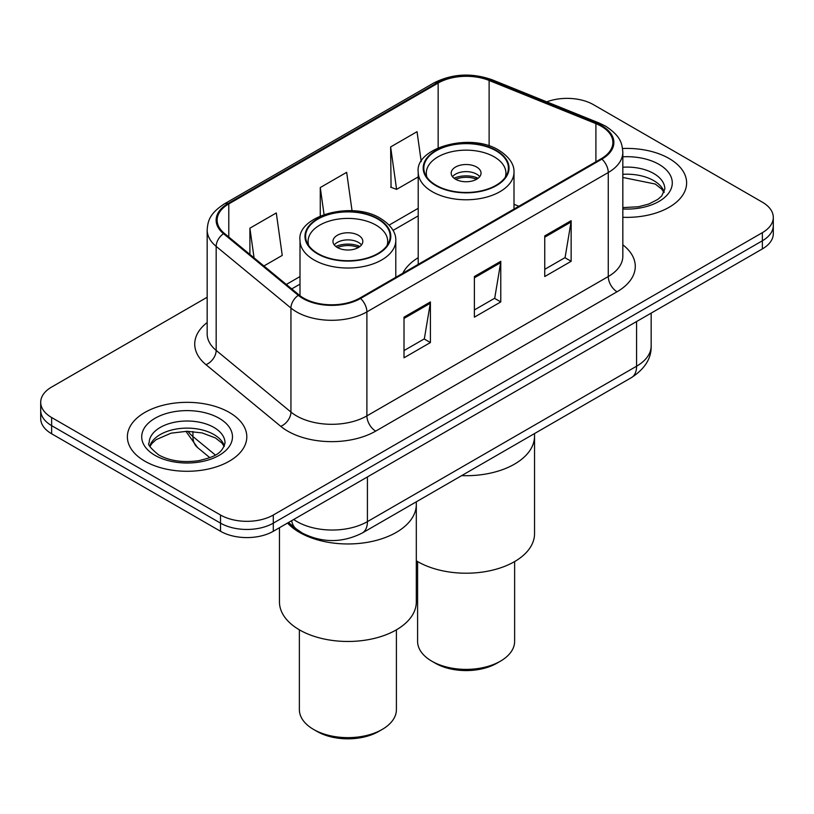 <?xml version="1.0" encoding="UTF-8"?>
<svg xmlns="http://www.w3.org/2000/svg" width="814" height="814" viewBox="0 0 814 814"><rect width="100%" height="100%" fill="white"/><g stroke="black" fill="none" stroke-linecap="round" stroke-linejoin="round"><path stroke-width="1.22" d="M418.213 257.692A65.934 38.065 0 0 0 402.767 273.29M315.089 538.308A37.322 21.551 180 0 1 297.283 530.423L288.014 522.781M207.173 297.242L51.628 387.047A37.322 21.551 0 0 0 40.7 402.279L40.7 418.528A37.322 21.551 0 0 0 51.628 433.77L220.523 531.277A37.322 21.551 0 0 0 273.301 531.277L762.372 248.911A37.322 21.551 0 0 0 773.3 233.669L773.3 225.549A37.322 21.551 0 0 1 762.372 240.781A37.322 21.551 0 0 0 773.3 225.549L773.3 217.419A37.322 21.551 0 0 0 762.372 202.187L593.477 104.68A37.322 21.551 0 0 0 546.754 101.852M40.7 402.279A37.322 21.551 0 0 0 51.628 417.511L220.523 515.018A37.322 21.551 0 0 0 273.301 515.018L273.301 523.148L762.372 240.781L273.301 523.148A37.322 21.551 0 0 1 220.523 523.148A37.322 21.551 0 0 0 273.301 523.148L273.301 531.277M51.628 417.511L51.628 425.641L220.523 523.148L51.628 425.641A37.322 21.551 0 0 1 40.7 410.409A37.322 21.551 0 0 0 51.628 425.641L51.628 433.77M669.128 158.516A59.707 34.473 0 0 0 622.557 148.504A59.707 34.473 0 0 1 669.128 158.516A59.707 34.473 0 0 1 686.619 182.885A59.707 34.473 0 0 0 669.128 158.516M229.314 412.433A59.707 34.473 0 0 0 164.245 404.965A59.707 34.473 0 0 0 127.381 436.813A59.707 34.473 0 0 0 144.872 461.192A59.707 34.473 0 0 0 209.941 468.661A59.707 34.473 0 0 0 246.805 436.813A59.707 34.473 0 0 0 229.314 412.433A59.707 34.473 0 0 0 164.245 404.965A59.707 34.473 0 0 0 127.381 436.813A59.707 34.473 0 0 0 144.872 461.192A59.707 34.473 0 0 0 209.941 468.661A59.707 34.473 0 0 0 246.805 436.813A59.707 34.473 0 0 0 229.314 412.433M601.22 126.211A39.805 22.985 180 0 1 612.881 142.46A39.805 22.985 180 0 1 601.22 158.71L359.849 298.066A39.805 22.985 180 0 1 299.094 294.994L224.328 233.343A39.805 22.985 180 0 1 217.124 220.167A39.805 22.985 180 0 1 228.785 203.917L438.146 83.038A39.805 22.985 180 0 1 489.122 80.464L595.909 123.636A39.805 22.985 180 0 1 601.22 126.211M601.922 125.804A40.802 23.555 0 0 0 596.479 123.168L489.692 79.996A40.802 23.555 0 0 0 437.433 82.631L228.083 203.51A40.802 23.555 0 0 0 223.514 233.679L298.28 295.329A40.802 23.555 0 0 0 360.551 298.473L601.922 159.117A40.802 23.555 0 0 0 601.922 125.804M404.009 317.165L404.009 357.794L430.403 342.552L430.403 301.933L404.009 317.165M404.009 350.58L424.338 338.848L430.291 303.276A9.951 5.749 -120 0 0 430.403 301.933M424.155 338.95L430.403 342.552M544.749 235.907L544.749 276.536L571.143 261.304L571.143 220.675L544.749 235.907M544.749 269.332L565.079 257.59L571.031 222.019A9.951 5.749 -120 0 0 571.143 220.675M564.896 257.692L571.143 261.304M474.379 276.536L474.379 317.165L500.773 301.933L500.773 261.304L474.379 276.536M474.379 309.951L494.709 298.219L500.661 262.647A9.951 5.749 -120 0 0 500.773 261.304M494.525 298.321L500.773 301.933M622.832 217.287A59.707 34.473 0 0 0 686.619 182.885A59.707 34.473 0 0 1 622.832 217.287M273.301 515.018L762.372 232.662A37.322 21.551 0 0 0 773.3 217.419M421.225 161.569L417.033 131.695L390.639 146.937L391.066 187.312M263.909 265.985L282.244 255.403L276.292 212.953L249.898 228.185L249.898 254.436M352.045 210.734L346.662 172.324L320.268 187.556L320.268 215.944M320.268 187.556L324.043 214.469M390.639 146.937L396.591 189.387L418.213 176.903M396.591 189.387L390.639 187.159M249.898 228.185L254.06 257.865M461.67 475.62A68.417 39.499 0 0 0 534.533 436.202A68.417 39.499 180 0 1 514.489 464.133A68.417 39.499 180 0 1 461.67 475.62M496.021 150.793A42.297 24.42 0 0 0 449.928 145.502A42.297 24.42 0 0 0 423.819 168.06A42.297 24.42 0 0 0 436.202 185.327A42.297 24.42 0 0 0 482.295 190.618A42.297 24.42 0 0 0 508.404 168.06A42.297 24.42 0 0 0 496.021 150.793M426.963 177.299A39.805 22.985 180 0 1 426.302 173.138A39.805 22.985 180 0 1 450.875 151.903A39.805 22.985 180 0 1 494.261 156.888A39.805 22.985 180 0 1 505.921 173.138A39.805 22.985 180 0 1 505.26 177.299M476.668 167.043A14.927 8.618 0 0 0 460.398 165.171A14.927 8.618 0 0 0 451.18 173.138A14.927 8.618 0 0 0 455.555 179.233A14.927 8.618 0 0 0 471.825 181.095A14.927 8.618 0 0 0 481.043 173.138A14.927 8.618 0 0 0 476.668 167.043M479.711 176.689A14.927 8.618 0 0 0 476.668 174.155A14.927 8.618 0 0 0 452.513 176.689M454.049 178.215A19.902 11.488 180 0 1 477.299 177.849L477.299 178.846M455.687 179.304A17.42 10.053 180 0 1 475.498 178.887L477.299 177.849M475.203 179.975L475.498 178.887M416.31 560.795A68.417 39.499 -0 0 0 514.489 561.65A68.417 39.499 -0 0 0 534.533 533.709L534.533 433.557M417.592 561.568L417.592 641.381A48.514 28.012 -0 0 0 431.807 661.182A48.514 28.012 -0 0 0 500.417 661.182L500.417 661.182A48.514 28.012 -0 0 0 514.631 641.381L514.631 561.568M431.807 661.182L435.327 663.217A43.539 25.132 -0 0 0 496.896 663.217L500.417 661.182L496.896 663.217M299.511 532.397A68.417 39.499 0 0 0 374.074 540.954A68.417 39.499 0 0 0 416.31 504.456A68.417 39.499 180 0 1 396.265 532.397A68.417 39.499 180 0 1 287.525 523.056A68.417 39.499 0 0 0 299.511 532.397M377.798 219.047A42.297 24.42 0 0 0 331.705 213.756A42.297 24.42 0 0 0 305.596 236.314A42.297 24.42 0 0 0 317.979 253.581A42.297 24.42 0 0 0 364.072 258.872A42.297 24.42 0 0 0 390.181 236.314A42.297 24.42 0 0 0 377.798 219.047M308.74 245.553A39.805 22.985 180 0 1 308.079 241.392A39.805 22.985 180 0 1 332.651 220.156A39.805 22.985 180 0 1 376.037 225.142A39.805 22.985 180 0 1 387.698 241.392A39.805 22.985 180 0 1 387.037 245.553M358.445 235.297A14.927 8.618 0 0 0 342.175 233.425A14.927 8.618 0 0 0 332.957 241.392A14.927 8.618 0 0 0 337.332 247.487A14.927 8.618 0 0 0 353.602 249.359A14.927 8.618 0 0 0 362.82 241.392A14.927 8.618 0 0 0 358.445 235.297M361.487 244.943A14.927 8.618 0 0 0 358.445 242.409A14.927 8.618 0 0 0 334.289 244.943M335.826 246.469A19.902 11.488 180 0 1 359.076 246.103L359.076 247.1M337.464 247.558A17.42 10.053 180 0 1 357.275 247.141L359.076 246.103M356.98 248.229L357.275 247.141M279.467 527.706L279.467 601.973A68.417 39.499 -0 0 0 321.703 638.461A68.417 39.499 -0 0 0 396.265 629.904A68.417 39.499 -0 0 0 416.31 601.973L416.31 501.811M299.369 629.822L299.369 709.635A48.514 28.012 -0 0 0 313.583 729.436A48.514 28.012 -0 0 0 382.193 729.436L382.193 729.436A48.514 28.012 -0 0 0 396.408 709.635L396.408 629.822M313.583 729.436L317.104 731.471A43.539 25.132 -0 0 0 378.673 731.471L382.193 729.436L378.673 731.471M297.283 529.741L297.283 530.423M293.701 519.495A49.756 28.724 0 0 0 297.049 521.621A49.756 28.724 0 0 0 367.419 521.621L636.579 366.219A49.756 28.724 0 0 0 651.159 345.909C651.526 358.252 644.942 368.823 631.43 377.615L362.261 533.017A24.878 14.367 60 0 0 367.419 521.621L367.419 476.933M636.579 321.53L636.579 366.219A24.878 14.367 60 0 1 631.43 377.615M291.687 520.655A24.878 16.636 129.5 0 0 296.021 528.744L288.471 522.517M762.372 248.911L762.372 232.662M220.523 531.277L220.523 515.018M187.892 431.288A49.756 28.724 0 0 0 192.938 436.538L192.938 431.522M209.809 457.651L197.487 447.497A24.878 16.636 129.5 0 1 192.938 436.538L215.354 455.026M622.832 244.831A62.2 35.908 180 0 1 617.053 291.768L375.681 431.125A12.444 7.184 60 0 1 366.89 415.893L608.261 276.536A49.756 28.724 0 0 0 622.832 256.227L622.832 152.218A49.756 28.724 180 0 1 608.261 172.527A12.444 7.184 -120 0 0 601.922 159.117M375.681 431.125A62.2 35.908 180 0 1 287.718 431.125A62.2 35.908 180 0 1 280.749 426.333L205.983 364.682A62.2 35.908 180 0 1 207.173 322.537M296.52 415.893A49.756 28.724 0 0 0 366.89 415.893L366.89 311.884A49.756 28.724 180 0 1 290.944 308.048L216.168 246.398A49.756 28.724 180 0 1 207.173 229.914L207.173 333.923A49.756 28.724 0 0 0 216.168 350.407L290.944 412.057A49.756 28.724 0 0 0 296.52 415.893M622.832 152.218C622.028 143.661 621.235 136.548 605.687 126.201L599.145 123.026A12.444 5.83 112 0 0 596.479 123.168M599.145 123.026L492.358 79.864C471.754 72.568 452.187 73.626 433.679 83.038A12.444 7.184 60 0 1 437.433 82.631M228.083 203.51A12.444 7.184 -120 0 0 224.328 203.907C209.239 213.797 207.865 221.245 207.173 229.914M223.514 233.679A12.444 8.323 129.5 0 0 216.168 246.398L216.168 350.407A12.444 8.323 -50.5 0 1 205.983 364.682M492.358 79.864A12.444 5.83 112 0 0 489.692 79.996M298.28 295.329A12.444 8.323 129.5 0 0 290.944 308.048L290.944 412.057A12.444 8.323 -50.5 0 1 280.749 426.333M360.551 298.473A12.444 7.184 60 0 1 366.89 311.884L608.261 172.527L608.261 276.536A12.444 7.184 60 0 0 617.053 291.768M228.785 203.917L228.785 237.027M595.909 123.636L595.909 161.782M489.122 80.464L489.122 145.93M518.874 206.257L514 204.283M438.146 83.038L438.146 147.833M418.213 208.303L389.163 225.081M300 276.557L286.314 284.462M474.379 277.828L500.661 262.647M544.749 237.2L571.031 222.019M404.009 318.447L430.291 303.276M664.193 192.114A37.912 21.886 0 0 0 653.713 180.616A37.912 21.886 0 0 0 622.832 174.328M622.832 207.601L638.491 206.756L648.799 204.039L657.793 199.43L661.721 195.971L664.824 188.98A37.912 21.886 0 0 0 653.713 173.504A37.912 21.886 0 0 0 622.832 167.216M622.832 208.984A45.381 26.201 0 0 0 668.009 193.997A45.381 26.201 0 0 0 658.994 164.367A45.381 26.201 0 0 0 622.832 156.797M435.765 185.582A42.918 24.776 0 0 0 496.459 185.582A42.918 24.776 0 0 0 496.459 150.539A42.918 24.776 0 0 0 435.765 150.539A42.918 24.776 0 0 0 435.765 185.582M514 209.066L514 172.12A47.894 27.656 180 0 1 484.442 197.67A47.894 27.656 180 0 1 432.244 191.677A47.894 27.656 180 0 1 418.213 172.12L418.213 264.367M224.379 446.031A37.912 21.886 0 0 0 213.909 434.534A37.912 21.886 0 0 0 175.844 429.11A37.912 21.886 0 0 0 149.807 446.031M213.909 427.431A37.912 21.886 0 0 0 172.578 422.68A37.912 21.886 0 0 0 149.176 442.908C147.192 444.078 150.376 448.097 158.74 454.965C169.678 460.948 182.987 462.851 198.677 460.683C212.586 457.285 222.11 454.517 225.01 442.908A37.912 21.886 0 0 0 213.909 427.431M155.006 455.341A45.381 26.201 0 0 0 219.18 455.341A45.381 26.201 0 0 0 219.18 418.284A45.381 26.201 0 0 0 155.006 418.284A45.381 26.201 0 0 0 155.006 455.341M317.541 253.836A42.918 24.776 0 0 0 378.235 253.836A42.918 24.776 0 0 0 378.235 218.793A42.918 24.776 0 0 0 317.541 218.793A42.918 24.776 0 0 0 317.541 253.836M395.787 277.32L395.787 240.374A47.894 27.656 180 0 1 366.219 265.924A47.894 27.656 180 0 1 314.021 259.931A47.894 27.656 180 0 1 300 240.374L300 295.706M362.261 533.017C342.246 543.07 322.222 543.07 302.198 533.017L296.021 528.744M651.159 345.909L651.159 313.115M197.487 447.497L185.887 431.288M433.679 83.038L224.328 203.907M418.213 215.883L393.101 230.382M300 284.137L291.717 288.909M664.01 192.542L661.721 189.102L655.26 184.035L622.832 177.472M514 172.12C514.163 168.712 513.553 159.595 498.941 150.295C470.319 132.01 414.774 147.965 418.213 172.12M505.921 173.138L505.921 176.312M426.302 173.138L426.302 176.312M224.196 446.459L221.907 443.03L215.445 437.952L202.106 432.926L187.057 431.278L171.021 433.18L156.044 439.692L151.719 443.701L149.99 446.459M395.787 240.374C395.94 236.966 395.339 227.849 380.728 218.549C352.096 200.264 296.55 216.219 300 240.374M387.698 241.392L387.698 244.566M308.079 241.392L308.079 244.566"/></g></svg>
